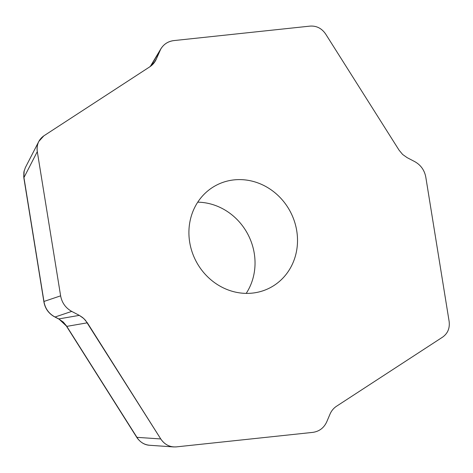 <?xml version="1.0" encoding="UTF-8"?>
<svg xmlns="http://www.w3.org/2000/svg" width="473" height="473" viewBox="0 0 473 473"><rect width="100%" height="100%" fill="white"/><g stroke="black" fill="none" stroke-linecap="round" stroke-linejoin="round"><path stroke-width="0.71" d="M312.647 432.393C319.222 431.488 323.922 427.959 326.754 421.81L330.018 414.117L326.754 421.81C323.922 427.959 319.222 431.488 312.647 432.393L176.287 446.89L312.647 432.393M330.018 414.117C331.461 410.783 333.648 408.146 336.587 406.201L442.598 337.137L336.587 406.201C333.648 408.146 331.461 410.783 330.018 414.117M442.598 337.137C447.777 333.424 449.953 328.167 449.125 321.374L425.801 177.144L449.125 321.374C449.953 328.167 447.777 333.424 442.598 337.137M425.801 177.144C424.476 170.179 420.775 164.994 414.697 161.595L407.111 157.633L414.697 161.595C420.775 164.994 424.476 170.179 425.801 177.144M407.111 157.633L402.635 154.464L399.082 150.183L325.661 34.05L399.082 150.183L402.635 154.464L407.111 157.633M325.661 34.05C321.746 28.35 316.573 25.702 310.134 26.104L173.774 40.601L310.134 26.104C316.573 25.702 321.746 28.35 325.661 34.05M159.667 51.19C162.493 45.036 167.2 41.512 173.774 40.601C168.169 41.317 163.853 44.084 160.826 48.902L156.397 58.883L159.667 51.19L150.645 66.232M156.397 58.883L155.085 61.419L149.835 66.794L43.823 135.857L149.835 66.794C152.767 64.848 154.961 62.211 156.397 58.883L153.4 63.689M37.296 151.62C36.468 144.833 38.644 139.576 43.823 135.857L38.821 141.433C37.243 144.567 36.74 147.96 37.296 151.62L60.621 295.85L37.296 151.62L23.934 177.6A6.811 0.928 170.8 0 0 23.839 177.789L24.17 170.647M25.341 167.625L23.887 171.912L23.762 176.429L43.959 301.455L60.621 295.85C61.945 302.821 65.646 308 71.725 311.4L79.31 315.367L71.725 311.4L55.063 317.005A6.811 1.596 117.6 0 1 54.838 316.963L59.19 319.245L66.782 326.382L137.554 438.3C140.546 442.486 144.596 444.809 149.716 445.276M23.839 177.789L43.871 301.644A6.811 0.928 170.8 0 1 43.959 301.455L44.178 302.69C45.467 308.686 48.731 313.256 53.975 316.413L58.753 318.932L79.31 315.367L82.586 317.501L85.436 320.245L160.761 438.944L87.339 322.811L66.782 326.382L66.415 325.814A6.811 0.899 147 0 1 66.19 325.743M160.761 438.944C163.965 443.745 168.27 446.411 173.668 446.938L176.287 446.89C169.848 447.292 164.675 444.644 160.761 438.944L136.75 437.33L66.628 326.423M265.903 289.707A57.883 53.242 -118 0 1 194.982 259.086A57.883 53.242 -118 0 1 216.055 185.381A57.883 53.242 -118 0 1 220.513 183.288A57.883 53.242 -118 0 1 291.439 213.908A57.883 53.242 -118 0 1 270.367 287.619A57.883 53.242 -118 0 1 265.903 289.707M197.749 202.172A57.883 53.242 -118 0 1 247.757 234.082A57.883 53.242 -118 0 1 246.202 293.39M58.528 318.891A6.811 1.596 117.6 0 0 58.753 318.932L63.293 322.089L66.415 325.814M137.554 438.3A6.811 1.691 146.1 0 1 137.247 438.093C140.777 442.657 144.951 445.052 149.764 445.282M23.762 176.429A6.811 2.365 172.7 0 0 23.703 176.867M44.178 302.69A6.811 0.349 169.3 0 1 44.048 302.649C45.319 308.686 48.607 313.28 53.898 316.449L54.838 316.963M60.621 295.85C61.945 302.821 65.646 308 71.725 311.4M79.31 315.367L83.786 318.53L87.339 322.811M149.734 445.282L173.591 446.932M136.75 437.33L137.247 438.093M150.278 66.492L160.773 48.991M25.371 167.566L38.739 141.593M43.871 301.644L44.048 302.649"/></g></svg>
